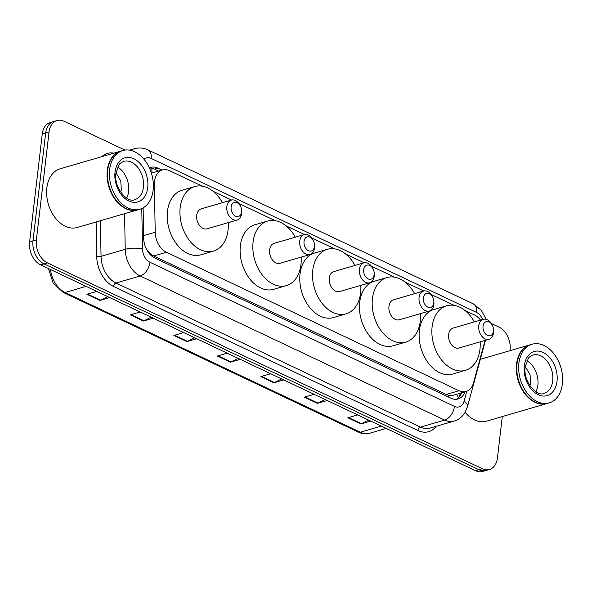 <?xml version="1.0" encoding="UTF-8"?>
<svg xmlns="http://www.w3.org/2000/svg" width="592" height="592" viewBox="0 0 592 592"><rect width="100%" height="100%" fill="white"/><g stroke="black" fill="none" stroke-linecap="round" stroke-linejoin="round"><path stroke-width="0.89" d="M202.286 186.177L169.534 170.681A18.33 12.669 73.8 0 0 162.43 169.934A18.33 12.669 73.8 0 0 154.364 184.386L155.215 232.242A18.33 12.669 73.8 0 0 166.426 252.259L459.037 390.735A18.33 12.669 73.8 0 0 466.141 391.475A18.33 12.669 73.8 0 0 473.519 382.883L484.937 340.829A18.33 12.669 73.8 0 0 485.04 340.43M146.749 249.794L151.559 254.715L153.676 255.973L446.279 394.45L448.47 395.234L453.346 395.204L466.141 391.475M480.519 320.102A18.33 12.669 73.8 0 0 474.414 314.959L464.942 310.482M454.205 305.398L431.109 294.468M423.798 291.005L405.268 282.236M394.531 277.16L371.436 266.23M364.124 262.767L345.595 253.998M334.857 248.914L311.762 237.984M304.451 234.528L285.921 225.759M275.184 220.675L238.865 203.485M231.553 200.029L213.024 191.26M502.29 416.568L497.421 458.053A18.33 12.669 -106.2 0 1 489.503 469.478A18.33 12.669 -106.2 0 1 482.391 468.738L47.456 262.9A18.33 12.669 -106.2 0 1 36.386 239.864L49.062 131.972A18.33 12.669 -106.2 0 1 56.98 120.546A18.33 12.669 -106.2 0 1 64.091 121.286L124.949 150.087M491.316 323.476L499.026 327.124A18.33 12.669 -106.2 0 1 510.097 350.153L510.038 350.656M56.98 120.546L50.194 122.522A18.33 12.669 -106.2 0 0 42.276 133.947L29.6 241.847A18.33 12.669 -106.2 0 0 40.67 264.876L475.605 470.714A18.33 12.669 -106.2 0 0 482.717 471.454L486.106 470.462A18.33 12.669 -106.2 0 1 478.995 469.722L44.06 263.891A18.33 12.669 -106.2 0 1 32.997 240.855L45.665 132.963A18.33 12.669 -106.2 0 1 53.591 121.538A18.33 12.669 -106.2 0 0 45.665 132.963L32.997 240.855A18.33 12.669 -106.2 0 0 44.06 263.891L478.995 469.722A18.33 12.669 -106.2 0 0 486.106 470.462L489.503 469.478M161.956 170.074L157.835 168.121A18.33 12.669 73.8 0 0 150.723 167.381A18.33 12.669 73.8 0 0 149.376 167.899M143.123 207.851L143.664 238.065A18.33 12.669 73.8 0 0 154.875 258.075L451 398.216A18.33 12.669 73.8 0 0 458.112 398.956A18.33 12.669 73.8 0 0 465.031 391.8M149.436 168.024A18.33 12.669 -106.2 0 1 154.438 169.112L158.56 171.058M461.634 392.785A18.33 12.669 -106.2 0 1 456.365 399.282M153.254 318.163L143.427 321.027L130.373 314.855L140.208 311.984M109.764 297.576L99.93 300.44L86.883 294.268L96.718 291.405M283.738 379.909L273.904 382.78L260.857 376.601L270.692 373.737M327.228 400.495L317.401 403.359L304.347 397.188L314.182 394.316M370.725 421.075L360.891 423.946L347.844 417.767L357.679 414.903M196.751 338.742L186.917 341.614L173.87 335.435L183.705 332.571M240.241 359.329L230.414 362.193L217.36 356.021L227.195 353.15M238.117 358.323L231.006 361.956A4.891 3.012 115.3 0 1 230.414 362.193M194.62 337.736L187.516 341.369A4.891 3.012 115.3 0 1 186.917 341.614M368.594 420.068L361.49 423.702A4.891 3.012 115.3 0 1 360.891 423.946M325.104 399.489L317.993 403.122A4.891 3.012 115.3 0 1 317.401 403.359M281.607 378.902L274.503 382.536A4.891 3.012 115.3 0 1 273.904 382.78M107.633 296.57L100.529 300.203A4.891 3.012 115.3 0 1 99.93 300.44M151.13 317.157L144.019 320.79A4.891 3.012 115.3 0 1 143.427 321.027M547.082 403.515A30.555 21.112 -106.2 0 1 546.867 403.581A30.555 21.112 -106.2 0 1 524.815 393.732A30.555 21.112 -106.2 0 1 516.572 363.954A30.555 21.112 -106.2 0 1 529.773 344.907A30.555 21.112 -106.2 0 1 529.988 344.847M549.198 402.9L547.289 403.455A30.555 21.112 -106.2 0 1 521.892 388.404A30.555 21.112 -106.2 0 1 516.86 371.117A30.555 21.112 -106.2 0 1 517.001 363.828A30.555 21.112 -106.2 0 1 530.195 344.788L532.104 344.226A30.555 21.112 -106.2 0 1 554.156 354.075A30.555 21.112 -106.2 0 1 562.4 383.853A30.555 21.112 -106.2 0 1 549.198 402.9A30.555 21.112 -106.2 0 1 527.146 393.051A30.555 21.112 -106.2 0 1 518.903 363.273A30.555 21.112 -106.2 0 1 532.104 344.226M526.895 360.735A19.928 13.764 -106.2 0 1 537.869 385.222A19.928 13.764 -106.2 0 1 535.938 391.778M530.654 384.526L530.055 374.684L525.245 366.529M521.87 388.367A30.251 20.898 -106.2 0 1 521.855 388.322A30.251 20.898 -106.2 0 1 516.868 371.214A30.251 20.898 -106.2 0 1 516.86 371.169M546.867 403.581L486.424 421.193A30.555 21.112 -106.2 0 1 465.134 412.306M483.05 326.192A7.333 5.069 -106.2 0 1 486.846 321.5A7.333 5.069 -106.2 0 1 492.315 325.237A7.333 5.069 -106.2 0 1 493.521 329.381A7.333 5.069 -106.2 0 1 493.491 331.135A7.333 5.069 -106.2 0 1 487.482 335.405A7.333 5.069 -106.2 0 1 483.05 326.192M493.521 329.381L493.595 330.299A10.39 7.178 -106.2 0 1 493.543 332.778A10.39 7.178 -106.2 0 1 489.059 339.253A10.39 7.178 -106.2 0 1 481.555 335.908A10.39 7.178 -106.2 0 1 478.758 325.785A10.39 7.178 -106.2 0 1 483.242 319.31A10.39 7.178 -106.2 0 1 491.878 324.423L492.315 325.237M483.242 319.31L453.132 328.086A10.39 7.178 73.8 0 0 448.64 334.561A10.39 7.178 73.8 0 0 451.444 344.685A10.39 7.178 73.8 0 0 458.941 348.029L489.059 339.253M480.142 341.85A33.611 23.221 -106.2 0 1 479.957 349.376A33.611 23.221 -106.2 0 1 465.438 370.326A33.611 23.221 -106.2 0 1 441.181 359.492A33.611 23.221 -106.2 0 1 432.116 326.74A33.611 23.221 -106.2 0 1 446.634 305.79A33.611 23.221 -106.2 0 1 474.333 321.907M465.438 370.326L452.71 374.033A33.611 23.221 -106.2 0 1 428.453 363.199A33.611 23.221 -106.2 0 1 419.388 330.447A33.611 23.221 -106.2 0 1 433.906 309.498L446.634 305.79M423.376 297.954A7.333 5.069 -106.2 0 1 427.172 293.262A7.333 5.069 -106.2 0 1 432.641 296.992A7.333 5.069 -106.2 0 1 433.847 301.143A7.333 5.069 -106.2 0 1 433.818 302.897A7.333 5.069 -106.2 0 1 427.809 307.167A7.333 5.069 -106.2 0 1 423.376 297.954M433.847 301.143L433.921 302.061A10.39 7.178 -106.2 0 1 433.869 304.54A10.39 7.178 -106.2 0 1 429.385 311.015A10.39 7.178 -106.2 0 1 421.889 307.67A10.39 7.178 -106.2 0 1 419.084 297.539A10.39 7.178 -106.2 0 1 423.569 291.064A10.39 7.178 -106.2 0 1 432.204 296.185L432.641 296.992M423.569 291.064L393.458 299.841A10.39 7.178 73.8 0 0 388.966 306.316A10.39 7.178 73.8 0 0 391.771 316.446A10.39 7.178 73.8 0 0 399.267 319.791L429.385 311.015M420.468 313.612A33.611 23.221 -106.2 0 1 420.283 321.138A33.611 23.221 -106.2 0 1 405.764 342.087A33.611 23.221 -106.2 0 1 381.507 331.254A33.611 23.221 -106.2 0 1 372.442 298.494A33.611 23.221 -106.2 0 1 386.961 277.552A33.611 23.221 -106.2 0 1 414.659 293.669M405.764 342.087L393.044 345.795A33.611 23.221 -106.2 0 1 368.779 334.961A33.611 23.221 -106.2 0 1 359.714 302.201A33.611 23.221 -106.2 0 1 374.233 281.259L386.961 277.552M363.703 269.715A7.333 5.069 -106.2 0 1 367.499 265.024A7.333 5.069 -106.2 0 1 372.967 268.753A7.333 5.069 -106.2 0 1 374.181 272.905A7.333 5.069 -106.2 0 1 374.144 274.651A7.333 5.069 -106.2 0 1 368.135 278.928A7.333 5.069 -106.2 0 1 363.703 269.715M374.181 272.905L374.248 273.822A10.39 7.178 -106.2 0 1 374.196 276.301A10.39 7.178 -106.2 0 1 369.711 282.776A10.39 7.178 -106.2 0 1 362.215 279.424A10.39 7.178 -106.2 0 1 359.411 269.301A10.39 7.178 -106.2 0 1 363.895 262.826A10.39 7.178 -106.2 0 1 372.531 267.947L372.967 268.753M363.895 262.826L333.784 271.602A10.39 7.178 73.8 0 0 329.293 278.077A10.39 7.178 73.8 0 0 332.097 288.2A10.39 7.178 73.8 0 0 339.593 291.553L369.711 282.776M360.794 285.374A33.611 23.221 -106.2 0 1 360.609 292.899A33.611 23.221 -106.2 0 1 346.091 313.849A33.611 23.221 -106.2 0 1 321.833 303.015A33.611 23.221 -106.2 0 1 312.768 270.255A33.611 23.221 -106.2 0 1 327.287 249.306A33.611 23.221 -106.2 0 1 354.985 265.423M346.091 313.849L333.37 317.556A33.611 23.221 -106.2 0 1 309.105 306.723A33.611 23.221 -106.2 0 1 300.04 273.963A33.611 23.221 -106.2 0 1 314.559 253.013L327.287 249.306M304.029 241.469A7.333 5.069 -106.2 0 1 307.825 236.778A7.333 5.069 -106.2 0 1 313.294 240.515A7.333 5.069 -106.2 0 1 314.507 244.659A7.333 5.069 -106.2 0 1 314.47 246.413A7.333 5.069 -106.2 0 1 308.462 250.69A7.333 5.069 -106.2 0 1 304.029 241.469M314.507 244.659L314.574 245.576A10.39 7.178 -106.2 0 1 314.522 248.063A10.39 7.178 -106.2 0 1 310.038 254.538A10.39 7.178 -106.2 0 1 302.542 251.186A10.39 7.178 -106.2 0 1 299.737 241.062A10.39 7.178 -106.2 0 1 304.221 234.587A10.39 7.178 -106.2 0 1 312.857 239.701L313.294 240.515M304.221 234.587L274.111 243.364A10.39 7.178 73.8 0 0 269.619 249.839A10.39 7.178 73.8 0 0 272.424 259.962A10.39 7.178 73.8 0 0 279.92 263.307L310.038 254.538M301.121 257.135A33.611 23.221 -106.2 0 1 300.936 264.661A33.611 23.221 -106.2 0 1 286.417 285.603A33.611 23.221 -106.2 0 1 262.16 274.769A33.611 23.221 -106.2 0 1 253.095 242.017A33.611 23.221 -106.2 0 1 267.614 221.068A33.611 23.221 -106.2 0 1 295.312 237.185M286.417 285.603L273.696 289.31A33.611 23.221 -106.2 0 1 249.432 278.477A33.611 23.221 -106.2 0 1 240.367 245.724A33.611 23.221 -106.2 0 1 254.886 224.775L267.614 221.068M231.139 206.978A7.333 5.069 -106.2 0 1 234.928 202.279A7.333 5.069 -106.2 0 1 240.396 206.016A7.333 5.069 -106.2 0 1 241.61 210.167A7.333 5.069 -106.2 0 1 241.573 211.914A7.333 5.069 -106.2 0 1 235.564 216.191A7.333 5.069 -106.2 0 1 231.139 206.978M241.61 210.167L241.677 211.085A10.39 7.178 -106.2 0 1 241.632 213.564A10.39 7.178 -106.2 0 1 237.14 220.039A10.39 7.178 -106.2 0 1 229.644 216.687A10.39 7.178 -106.2 0 1 226.84 206.564A10.39 7.178 -106.2 0 1 231.331 200.089A10.39 7.178 -106.2 0 1 239.967 205.202L240.396 206.016M231.331 200.089L201.213 208.865A10.39 7.178 73.8 0 0 196.729 215.34A10.39 7.178 73.8 0 0 199.526 225.463A10.39 7.178 73.8 0 0 207.03 228.815L237.14 220.039M228.231 222.636A33.611 23.221 -106.2 0 1 228.038 230.162A33.611 23.221 -106.2 0 1 213.52 251.104A33.611 23.221 -106.2 0 1 189.262 240.271A33.611 23.221 -106.2 0 1 180.197 207.518A33.611 23.221 -106.2 0 1 194.716 186.569A33.611 23.221 -106.2 0 1 222.414 202.686M213.52 251.104L200.799 254.812A33.611 23.221 -106.2 0 1 176.542 243.985A33.611 23.221 -106.2 0 1 167.477 211.226A33.611 23.221 -106.2 0 1 181.996 190.276L194.716 186.569M137.803 209.827A30.555 21.112 -106.2 0 1 137.596 209.886A30.555 21.112 -106.2 0 1 115.536 200.037A30.555 21.112 -106.2 0 1 107.3 170.259A30.555 21.112 -106.2 0 1 120.494 151.219A30.555 21.112 -106.2 0 1 120.709 151.16M137.596 209.886L77.152 227.498A30.555 21.112 -106.2 0 1 55.1 217.649A30.555 21.112 -106.2 0 1 46.857 187.871A30.555 21.112 -106.2 0 1 60.051 168.831L120.494 151.219M139.927 209.205L138.017 209.76A30.555 21.112 -106.2 0 1 112.621 194.716A30.555 21.112 -106.2 0 1 107.581 177.43A30.555 21.112 -106.2 0 1 107.722 170.141A30.555 21.112 -106.2 0 1 120.923 151.093L122.833 150.538A30.555 21.112 -106.2 0 1 144.885 160.388A30.555 21.112 -106.2 0 1 153.128 190.165A30.555 21.112 -106.2 0 1 139.927 209.205A30.555 21.112 -106.2 0 1 117.875 199.356A30.555 21.112 -106.2 0 1 109.631 169.578A30.555 21.112 -106.2 0 1 122.833 150.538M117.616 167.048A19.928 13.764 -106.2 0 1 128.597 191.527A19.928 13.764 -106.2 0 1 126.658 198.083M121.375 190.839L120.775 180.997L115.973 172.834M112.598 194.672A30.251 20.898 -106.2 0 1 112.576 194.635A30.251 20.898 -106.2 0 1 107.589 177.526A30.251 20.898 -106.2 0 1 107.589 177.474M448.159 396.869A18.33 11.3 -64.7 0 0 448.47 395.234M456.358 394.324A18.33 8.784 15.2 0 1 458.378 397.854M151.382 255.744A18.33 11.3 -64.7 0 0 151.559 254.715M151.781 173.034A18.33 11.3 -64.7 0 0 151.759 168.209M446.279 394.45L459.037 390.735M153.676 255.973L166.426 252.259M143.619 235.623L155.215 232.242M153.358 184.674L154.364 184.386M482.65 319.48A12.225 8.443 73.8 0 0 476.493 312.406L151.167 158.441A12.225 8.443 73.8 0 0 144.026 159.307M486.224 319.332L481.192 310.127L473.245 303.829A12.225 7.533 115.3 0 1 476.493 312.406M436.186 426.307A27.498 18.996 -106.2 0 1 418.019 430.562L113.546 286.469A27.498 18.996 -106.2 0 1 96.725 256.447L96.111 221.978M101.743 156.68A27.498 18.996 -106.2 0 1 113.871 153.15M482.391 468.738L475.605 470.714M49.062 131.972L42.276 133.947M36.386 239.864L29.6 241.847M47.456 262.9L40.67 264.876M454.123 421.075A24.442 16.887 -106.2 0 1 444.644 420.083L420.468 427.128A24.442 16.887 73.8 0 0 429.947 428.12L454.123 421.075C458.881 419.595 462.552 416.672 465.142 412.284L467.421 406.815L485.477 340.296M130.928 150.435A24.442 16.887 -106.2 0 1 134.525 148.688L129.5 150.146M141.777 208.532L142.502 248.943A12.225 8.443 73.8 0 0 149.976 262.278L454.449 406.371A12.225 7.533 115.3 0 1 444.644 420.083L140.171 275.99A24.442 16.887 -106.2 0 1 125.223 249.306L101.047 256.358A24.442 16.887 73.8 0 0 115.995 283.035L420.468 427.128A3.056 1.887 -64.7 0 0 418.019 430.562M142.502 248.943A12.225 3.241 -1 0 0 125.223 249.306L124.586 213.675M100.411 220.72L101.047 256.358A3.056 0.807 179 0 1 96.725 256.447M149.976 262.278A12.225 7.533 115.3 0 1 140.171 275.99L115.995 283.035A3.056 1.887 -64.7 0 0 113.546 286.469M454.449 406.371A12.225 8.443 73.8 0 0 464.106 401.139L466.792 391.26M464.106 401.139A12.225 5.853 15.2 0 1 467.421 406.815M473.245 303.829L147.911 149.865A12.225 7.533 115.3 0 1 151.167 158.441M154.438 169.112L157.835 168.121M381.337 426.099L360.35 432.219A6.112 3.767 115.3 0 1 358.397 432.123L63.159 292.404A6.112 3.767 -64.7 0 0 65.113 292.492L360.35 432.219A24.442 16.887 73.8 0 0 369.83 433.211C366.041 434.269 362.23 433.906 358.397 432.123M50.438 269.501A24.442 16.887 73.8 0 0 65.113 292.492L86.099 286.38M218.048 355.822L231.006 361.956M261.538 376.401L274.503 382.536M305.035 396.988L317.993 403.122M348.525 417.567L361.49 423.702M174.551 335.235L187.516 341.369M131.061 314.655L144.019 320.79M87.564 294.069L100.529 300.203M532.955 355.052A19.928 13.764 -106.2 0 1 547.341 361.475A19.928 13.764 -106.2 0 1 552.713 380.893A19.928 13.764 -106.2 0 1 544.107 393.31C537.292 397.336 522.751 381.685 525.208 366.796L528.36 358.33C528.789 357.346 530.321 356.251 532.955 355.052M524.297 365.819A22.984 15.88 -106.2 0 1 543.138 352.432A22.984 15.88 -106.2 0 1 557.013 381.307A22.984 15.88 -106.2 0 1 538.172 394.694A22.984 15.88 -106.2 0 1 524.297 365.819M123.684 161.364A19.928 13.764 -106.2 0 1 138.062 167.78A19.928 13.764 -106.2 0 1 143.442 187.205A19.928 13.764 -106.2 0 1 134.835 199.622C128.013 203.648 113.472 187.997 115.936 173.108L119.088 164.643C119.517 163.651 121.049 162.563 123.684 161.364M115.026 172.131A22.984 15.88 -106.2 0 1 133.859 158.737A22.984 15.88 -106.2 0 1 147.734 187.612A22.984 15.88 -106.2 0 1 128.893 201.006A22.984 15.88 -106.2 0 1 115.026 172.131M459.296 396.892L460.302 393.177M151.397 173.153L162.43 169.934M147.911 149.865C143.545 147.822 139.083 147.43 134.525 148.688M63.159 292.404L53.088 282.924L48.522 268.598M369.83 433.211L386.243 428.423M529.773 344.907L480.312 359.322"/></g></svg>
